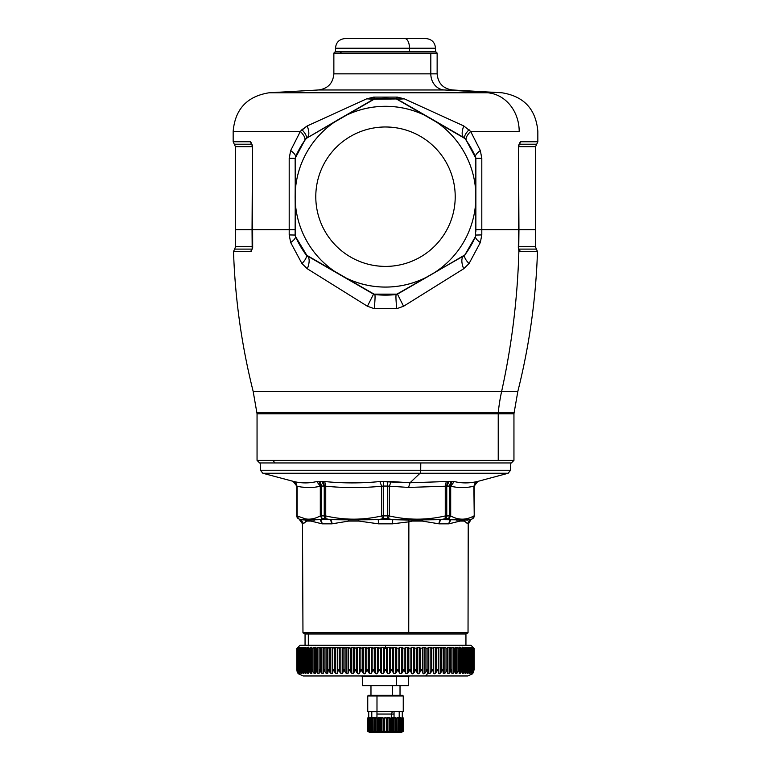 <?xml version="1.0" encoding="UTF-8"?>
<svg xmlns="http://www.w3.org/2000/svg" width="771" height="771" viewBox="0 0 771 771"><rect width="100%" height="100%" fill="white"/><g stroke="black" fill="none" stroke-linecap="round" stroke-linejoin="round"><path stroke-width="1.16" d="M352.077 257.871A69.708 69.708 0 0 1 324.321 163.269A69.708 69.708 0 0 1 418.923 135.513A69.708 69.708 0 0 1 446.679 230.115A69.708 69.708 0 0 1 352.077 257.871A69.708 69.708 0 0 0 446.679 230.115A69.708 69.708 0 0 0 418.923 135.513A69.708 69.708 0 0 0 324.321 163.269A69.708 69.708 0 0 0 352.077 257.871C362.322 263.47 373.463 266.313 385.5 266.409M418.923 135.513C408.601 129.904 397.46 127.051 385.5 126.984M393.952 731.4L394.106 717.926L394.106 731.332L395.562 731.332L395.562 717.926L395.716 731.795L395.716 717.926L395.716 731.795L396.814 731.332L396.814 717.926L396.814 731.332L398.077 731.332L398.077 717.926L398.019 731.795L399.137 731.332L399.137 717.926L399.137 731.332L400.159 731.332L400.159 717.926L399.908 731.795L400.997 731.332L400.997 717.926L400.997 731.332L401.749 731.332L401.749 717.926L401.296 731.795L402.317 731.332L402.317 717.926L402.79 731.332L402.79 717.926L402.79 731.332L402.154 731.795L403.079 731.332L403.079 717.926L403.233 731.332L403.233 717.926L403.233 731.332L402.443 731.795L377.048 731.4L377.915 732.45L393.085 732.45M399.205 717.926L399.205 711.469L399.205 717.926M371.795 711.469L371.795 717.926L371.795 711.469M394.039 711.633L394.039 717.926L394.039 711.633M376.961 717.926L376.961 711.633L376.961 717.926M400.506 695.336L377.298 695.336L402.607 695.336L403.252 695.982L376.99 695.982L403.252 695.982L403.252 711.469L376.99 711.469L376.99 695.982L367.748 695.982L376.99 695.982L376.99 711.469L402.279 711.469L402.279 717.926M376.99 711.469L367.748 711.469L367.748 695.982L368.393 695.336L377.298 695.336L376.99 695.982L377.298 695.336M402.317 717.926L401.749 717.926L402.317 717.926M400.997 717.926L400.159 717.926L400.997 717.926M399.137 717.926L398.077 717.926L399.137 717.926M396.814 717.926L398.077 717.926L396.814 717.926M395.562 717.926L394.106 717.926L395.562 717.926M393.056 717.926L394.106 717.926L393.056 717.926L393.056 731.795L393.056 717.926M376.894 731.332L375.438 731.332L377.944 731.795L376.894 731.332L376.894 717.926L376.894 731.332L377.944 731.795L377.944 717.926L377.944 731.795L378.301 717.926L378.301 731.332L379.891 731.332L379.891 717.926L379.891 731.332L380.864 731.795L380.864 717.926L380.864 731.795L381.404 731.332L381.404 717.926L381.404 731.332L383.081 731.332L383.081 717.926L383.081 731.332L383.939 731.795L383.939 717.926L383.939 731.795L384.652 731.332L384.652 717.926L384.652 731.332L386.348 731.332L386.348 717.926L386.348 731.332L387.061 731.795L387.061 717.926L387.061 731.795L387.919 731.332L387.919 717.926L387.919 731.332L389.596 731.332L389.596 717.926L389.596 731.332L390.136 731.795L390.136 717.926L390.136 731.795L391.109 731.332L391.109 717.926L391.109 731.332L392.699 731.332L392.699 717.926L392.699 731.332L394.106 731.332M391.109 717.926L392.699 717.926L391.109 717.926M389.596 717.926L387.919 717.926L389.596 717.926M387.061 717.926L387.919 717.926L387.061 717.926M384.652 717.926L386.348 717.926L384.652 717.926M383.081 717.926L381.404 717.926L383.081 717.926M380.864 717.926L379.891 717.926L380.864 717.926M378.301 717.926L379.891 717.926L378.301 717.926M376.894 717.926L375.438 717.926L376.894 717.926M375.438 731.332L375.438 717.926L375.284 731.795L375.438 717.926L375.284 731.795L374.186 731.332L374.186 717.926L375.284 717.926L374.186 717.926L374.186 731.332L372.923 731.332L372.923 717.926L374.186 717.926L372.923 717.926L372.981 731.795L371.863 731.332L371.863 717.926L372.923 717.926L371.863 717.926L371.863 731.332L370.841 731.332L370.841 717.926L371.863 717.926L370.841 717.926L371.092 731.795L370.003 731.332L370.003 717.926L370.841 717.926L370.003 717.926L370.003 731.332L369.251 731.332L369.251 717.926L370.003 717.926L369.251 717.926L369.704 731.795L368.683 731.332L368.683 717.926L369.251 717.926L368.683 717.926L368.683 731.332L368.21 717.926L368.21 731.332L368.846 731.795L367.921 731.332L367.921 717.926L367.767 731.332L367.767 717.926L367.767 731.332L375.438 731.332M402.443 731.795L401.315 732.45L369.685 732.45L368.557 731.795M377.915 732.45L377.048 731.4L377.944 731.795M370.841 717.926L369.704 717.926M409.488 51.464L335.472 51.464L409.488 51.464L409.488 48.236L409.488 51.464L435.528 51.464L435.528 48.236L409.488 48.236L435.528 48.236C434.95 42.347 431.721 39.128 425.843 38.55L404.842 38.55A9.686 4.645 90 0 1 409.488 48.236L335.472 48.236L409.488 48.236A9.686 4.645 -90 0 0 404.842 38.55L366.158 38.55M466.368 140.563L466.388 140.601C465.279 138.578 466.696 135.513 470.638 131.407L519.191 131.407A38.733 33.991 -90 0 0 487.648 92.78A38.733 33.991 90 0 1 519.191 131.407L470.638 131.407L463.747 125.924L404.312 98.842L397.287 97.098L373.713 97.098L366.688 98.842L307.253 125.924L300.362 131.407L233.16 131.407C235.088 109.174 247.067 96.298 269.098 92.78L487.648 92.78A1613.722 1416.173 -90 0 0 444.395 89.976A1613.722 1416.173 90 0 1 487.648 92.78L269.098 92.78L318.394 89.976L444.395 89.976A16.133 14.157 90 0 1 430.816 73.852A16.133 14.157 -90 0 0 444.395 89.976L318.394 89.976C327.839 88.713 332.995 83.335 333.862 73.852L437.138 73.852L430.816 73.852L430.816 53.074L340.184 53.074L341.601 51.464L340.184 53.074L430.816 53.074L430.816 73.852L333.862 73.852L333.862 53.074L340.184 53.074L333.862 53.074L335.472 51.464L335.472 48.236C336.05 42.347 339.279 39.128 345.157 38.55L404.842 38.55M404.862 38.55L394.781 38.55M409.343 675.974L408.697 676.61L408.62 685.65L396.583 685.65L396.622 676.61L408.697 676.61L396.622 676.61L396.93 675.974L396.622 676.61L362.303 676.61L396.622 676.61L396.583 685.65L362.38 685.65L362.303 676.61L361.657 675.974M319.127 673.314L317.797 673.314L319.127 673.314L319.541 669.517L320.572 671.763L319.541 669.517L319.127 671.763L319.127 648.132L319.127 673.314L319.127 647.303L319.127 673.314L317.797 673.314L317.797 647.303L317.797 673.314L316.544 671.763L316.544 648.132L317.797 647.303L320.572 648.132L320.572 671.763L321.825 673.314L323.261 673.314L323.849 669.517L324.909 671.763L323.849 669.517L323.357 671.763L323.357 648.132L323.261 673.314L323.261 647.303L323.261 673.314L321.825 673.314L321.825 647.303L321.825 673.314L320.572 671.763L320.572 648.132L321.825 647.303L324.909 648.132L324.909 671.763L326.172 673.314L327.714 673.314L328.446 669.517L329.535 671.763L328.446 669.517L327.887 671.763L327.887 648.132L327.714 673.314L327.714 647.303L327.714 673.314L326.172 673.314L326.172 647.303L326.172 673.314L324.909 671.763L324.909 648.132L326.172 647.303L329.535 648.132L329.535 671.763L330.807 673.314L332.436 673.314L333.332 669.517L334.441 671.763L333.332 669.517L332.706 671.763L332.706 648.132L332.436 673.314L332.436 647.303L332.436 673.314L330.807 673.314L330.807 647.303L330.807 673.314L329.535 671.763L329.535 648.132L330.807 647.303L334.441 648.132L334.441 671.763L335.703 673.314L337.419 673.314L338.469 669.517L339.597 671.763L338.469 669.517L337.775 671.763L337.775 648.132L337.419 673.314L337.419 647.303L337.419 673.314L335.703 673.314L335.703 647.303L335.703 673.314L334.441 671.763L334.441 648.132L335.703 647.303L339.597 648.132L339.597 671.763L340.849 673.314L342.632 673.314L343.827 669.517L344.974 671.763L343.827 669.517L343.076 671.763L343.076 648.132L342.632 673.314L342.632 647.303L342.632 673.314L340.849 673.314L340.849 647.303L340.849 673.314L339.597 671.763L339.597 648.132L340.849 647.303L344.974 648.132L344.974 671.763L346.208 673.314L348.068 673.314L349.398 669.517L350.554 671.763L349.398 669.517L348.588 671.763L348.588 648.132L348.588 671.763L348.068 673.314L348.068 647.303L348.068 673.314L346.208 673.314L346.208 647.303L346.208 673.314L344.974 671.763L344.974 648.132L346.208 647.303L350.554 648.132L350.554 671.763L351.759 673.314L353.677 673.314L355.142 669.517L356.298 671.763L355.142 669.517L354.275 671.763L354.275 648.132L354.275 671.763L353.677 673.314L353.677 647.303L353.677 673.314L351.759 673.314L351.759 647.303L351.759 673.314L350.554 671.763L350.554 648.132L351.759 647.303L356.298 648.132L356.298 671.763L357.474 673.314L359.44 673.314L361.04 669.517L362.187 671.763L361.04 669.517L360.115 671.763L360.115 648.132L360.115 671.763L359.44 673.314L359.44 647.303L359.44 673.314L357.474 673.314L357.474 647.303L357.474 673.314L356.298 671.763L356.298 648.132L357.474 647.303L362.187 648.132L362.187 671.763L363.324 673.314L365.329 673.314L367.044 669.517L368.181 671.763L367.044 669.517L366.08 671.763L366.08 648.132L366.08 671.763L365.329 673.314L365.329 647.303L365.329 673.314L363.324 673.314L363.324 647.303L363.324 673.314L362.187 671.763L362.187 648.132L363.324 647.303L368.181 648.132L368.181 671.763L369.29 673.314L371.323 673.314L373.145 669.517L374.272 671.763L373.145 669.517L372.142 671.763L372.142 648.132L372.142 671.763L371.323 673.314L371.323 647.303L371.323 673.314L369.29 673.314L369.29 647.303L369.29 673.314L368.181 671.763L368.181 648.132L369.29 647.303L374.272 648.132L374.272 671.763L375.323 673.314L377.376 673.314L379.313 669.517L380.411 671.763L379.313 669.517L378.262 671.763L378.262 648.132L378.262 671.763L377.376 673.314L377.376 647.303L377.376 673.314L375.323 673.314L375.323 647.303L375.323 673.314L374.272 671.763L374.272 648.132L375.323 647.303L380.411 648.132L380.411 671.763L381.414 673.314L383.476 673.314L385.5 669.517L386.579 671.763L385.5 669.517L384.421 671.763L384.421 648.132L384.421 671.763L383.476 673.314L383.476 647.303L383.476 673.314L381.414 673.314L381.414 647.303L381.414 673.314L380.411 671.763L380.411 648.132L381.414 647.303L383.476 647.303L385.5 648.536L386.579 648.132L386.579 671.763L387.524 673.314L389.586 673.314L391.687 669.517L392.738 671.763L391.687 669.517L390.589 671.763L390.589 648.132L390.589 671.763L389.586 673.314L389.586 647.303L389.586 673.314L387.524 673.314L387.524 647.303L387.524 673.314L386.579 671.763L386.579 648.132L387.524 647.303L392.738 648.132L392.738 671.763L393.624 673.314L395.687 673.305L393.624 673.314L392.738 671.763L392.738 648.132L393.624 647.303L393.624 673.314L393.624 647.303L395.677 647.303L395.677 673.314L395.677 647.303L396.728 648.132L396.728 671.763L395.677 673.314L396.728 671.763L396.728 648.132L398.858 648.132L399.677 647.303L399.677 673.314L398.858 671.763L398.858 648.132L398.858 671.763L397.855 669.517L396.728 671.763L397.855 669.517L399.677 673.314L399.677 647.303L401.71 647.303L401.71 673.314L399.677 673.314L401.71 673.314L401.71 647.303L402.819 648.132L402.819 671.763L401.71 673.314L402.819 671.763L402.819 648.132L404.92 648.132L405.671 647.303L405.671 673.314L404.92 671.763L404.92 648.132L404.92 671.763L403.956 669.517L402.819 671.763L403.956 669.517L405.671 673.314L405.671 647.303L407.676 647.303L407.676 673.314L405.671 673.314L407.676 673.314L407.676 647.303L408.813 648.132L408.813 671.763L407.676 673.314L408.813 671.763L408.813 648.132L410.885 648.132L411.56 647.303L411.56 673.314L410.885 671.782L410.885 648.132L410.885 671.763L409.96 669.517L408.813 671.763L409.96 669.517L411.56 673.314L411.56 647.303L413.526 647.303L413.526 673.314L411.56 673.314L413.526 673.314L413.526 647.303L414.702 648.132L414.702 671.763L413.526 673.314L414.702 671.763L414.702 648.132L416.725 648.132L417.323 647.303L417.323 673.314L416.725 671.782L416.725 648.132L416.725 671.763L415.858 669.517L414.702 671.763L415.858 669.517L417.323 673.314L417.323 647.303L419.241 647.303L419.251 673.295M411.589 673.362L412.466 673.787M417.352 673.362L418.181 673.787M419.241 673.314L421.602 669.517L422.421 671.792L422.412 648.132L422.932 647.303L422.932 673.314L421.602 669.517L419.241 673.314L417.323 673.314L419.241 673.314L419.241 647.303L420.446 648.132L420.446 671.763L420.446 648.132L422.412 648.132L422.412 671.763L422.932 673.314L422.932 647.303L424.792 647.303L424.792 673.314L422.932 673.314L424.792 673.314L424.792 647.303L426.026 648.132L426.026 671.763L424.792 673.314L426.026 671.763L426.026 648.132L427.924 648.132L428.368 647.303L428.368 673.314L427.924 648.132L427.924 671.763L427.173 669.517L426.026 671.763L427.173 669.517L427.886 671.589A6.457 3.094 90 0 1 424.956 675.974L303.196 675.974L298.358 673.787M472.642 673.787L467.804 675.974L424.956 675.974A6.457 3.094 -90 0 0 427.886 671.589L428.368 673.314L430.151 673.314L432.531 669.517L433.225 671.763L432.531 669.517L431.403 671.763L431.403 648.132L431.403 671.763L430.151 673.314L430.151 647.303L430.151 673.314L428.368 673.314L428.368 647.303L433.225 648.132L433.581 673.314L433.581 647.303L435.297 647.303L435.297 673.314L433.581 673.314L433.225 671.763L433.225 648.132L433.581 673.314L434.266 673.787M438.583 673.362L439.171 673.787M433.581 673.314L435.297 673.314L437.668 669.517L438.294 671.763L437.668 669.517L436.559 671.763L436.559 648.132L436.559 671.763L435.297 673.314L435.297 647.303L438.294 648.132L438.294 671.763L438.294 648.132L438.564 647.303L440.193 647.303L440.193 673.314L438.564 673.314L438.304 671.82M438.294 671.763L438.564 647.303L438.564 673.314L440.193 673.314L442.554 669.517L443.113 671.763L442.554 669.517L441.465 671.763L441.465 648.132L441.465 671.763L440.193 673.314L440.193 647.303L443.113 648.132L443.286 673.314L444.828 673.314L443.286 673.314L443.113 671.763L443.286 647.303L443.286 673.314L443.286 647.303L444.828 647.303L444.828 673.314L444.828 647.303L446.091 648.132L446.091 671.763L444.828 673.314L446.091 671.763L446.091 648.132L447.643 648.132L447.739 647.303L447.739 673.314L447.643 648.132L447.643 671.763L447.151 669.517L446.091 671.763L447.151 669.517L447.739 673.314L447.739 647.303L449.175 647.303L449.175 673.314L447.739 673.314L449.175 673.314L449.175 647.303L450.428 648.132L450.428 671.763L449.175 673.314L450.428 671.763L450.428 648.132L451.873 648.132L451.873 647.303L451.873 673.314L451.873 648.132L451.873 671.763L451.459 669.517L450.428 671.763L451.459 669.517L451.873 673.314L451.873 647.303L453.203 647.303L453.203 673.314L451.873 673.314L453.203 673.314L453.203 647.303L454.456 648.132L454.456 671.763L453.203 673.314L454.456 671.763L454.456 648.132L455.777 648.132L455.69 647.255M458.138 648.132L458.138 671.763L458.138 648.132L456.904 647.303L456.904 673.314L456.904 647.303L455.69 647.303L458.138 648.132L460.268 647.303L460.268 673.314L459.159 673.353M462.253 673.555L462.253 647.148M464.431 648.132L465.376 648.132L464.431 648.132L464.431 671.763L464.431 648.132L463.255 647.303L463.255 673.314L463.255 647.303L462.282 647.303L464.431 648.132L465.376 648.132L465.029 647.303L467.814 648.132L467.38 647.303L468.093 647.303L468.093 673.314L467.38 673.314L468.093 673.314L467.38 673.314L467.795 669.517L467.004 671.763L465.867 673.314L465.029 673.314L465.433 648.382M469.905 647.303L469.337 647.303L469.905 647.303L469.905 648.228L469.905 647.303L470.956 648.132L470.956 671.763L469.337 673.314L469.905 673.314L469.337 673.314L469.915 669.517L468.093 673.314L468.093 647.303L469.192 648.132L469.192 671.763L469.192 648.132L469.857 648.132L469.337 647.303L470.956 648.132L471.322 647.303L472.315 648.132L472.315 671.763L470.888 673.314L471.621 669.517L470.956 671.763L470.956 648.132L471.476 648.132L470.956 648.132M474.204 648.536L474.204 669.623L472.729 673.314L473.77 669.517L473.249 671.763L473.249 648.132L473.249 671.763L472.016 673.314L472.902 669.517L472.315 671.763L472.69 648.132L472.016 647.303L473.828 648.132M472.874 673.314L474.204 669.517M472.69 648.132L472.016 647.303L473.249 648.132M472.931 648.507L472.931 670.076L472.016 673.314L473.77 669.517L472.729 673.314M473.78 648.527L473.77 669.517M471.476 648.132L470.888 647.303L472.315 648.132M472.902 669.517L472.315 671.763L470.888 673.314L471.669 670.298L471.669 648.488M469.905 671.474L469.905 673.314L469.905 671.474M467.814 648.132L467.004 648.132L467.004 671.763L467.004 648.132L467.814 648.132L467.38 647.303L469.857 648.132L469.192 648.132L469.857 648.132L469.337 647.303M465.029 647.303L465.867 647.303L465.867 673.314L465.029 673.314L465.867 673.314L465.867 647.303L465.029 647.303L465.376 648.132M462.542 648.459L462.542 670.519M463.255 673.314L462.282 673.314L463.255 673.314L464.431 671.763L463.255 673.314M465.376 671.763L465.27 669.517L464.431 671.763L465.27 669.517L465.029 673.314M459.15 673.478L459.352 648.199M459.343 648.382L459.343 670.953M459.343 671.763L459.082 669.517L459.169 673.314L460.268 673.314L462.359 669.517L462.542 671.763L462.359 669.517L461.472 671.763L461.472 648.132L460.268 647.303L461.472 648.132L461.472 671.763L460.268 673.314L460.268 647.303L459.15 647.197M461.472 648.132L462.542 648.132L462.282 647.303M455.69 673.401L456.904 673.314L459.082 669.517L456.904 673.314L455.69 673.314L455.786 648.199M455.777 648.276L455.777 671.377M455.777 671.763L455.439 669.517L454.456 671.763L455.439 669.517L455.69 673.314L456.904 673.314M311.638 648.257L311.657 671.763L311.918 669.517L312.862 671.763L311.918 669.517L311.831 673.314L310.732 673.314L310.732 647.303L310.732 673.314L309.528 671.763L309.528 648.132L311.831 647.303L311.657 648.132L312.862 648.132L312.862 671.763L314.105 673.324L315.31 673.314L314.096 673.314L314.096 647.303L314.096 673.314L312.862 671.763L312.862 648.132L315.31 647.303L315.31 673.401M315.31 647.235L312.862 648.132M315.223 648.276L315.223 671.377M315.214 648.18L316.544 648.132L316.544 671.763L315.561 669.517L315.223 671.763L315.561 669.517L317.797 673.314M311.85 647.197L309.528 648.132L309.528 671.763L308.641 669.517L308.747 673.555M305.567 648.382L305.567 670.943L305.73 669.517L306.569 671.763L305.73 669.517L305.971 673.314L305.133 673.314L305.133 647.303L305.133 673.314L303.996 671.763L303.996 648.132L305.971 647.303L305.624 648.132L306.569 648.132L306.569 671.763L307.745 673.314L308.718 673.314L307.745 673.314L307.745 647.303L307.745 673.314L306.569 671.763L306.569 648.132L308.718 647.303L308.458 671.763L308.641 669.517L310.732 673.314L311.85 673.488M311.657 648.382L311.657 670.953M308.747 647.148L306.569 648.132M308.458 648.459L308.458 670.519M308.718 647.303L308.458 648.132L309.528 648.132M305.133 647.303L305.971 647.303L303.996 648.132L303.996 671.763L303.205 669.517L303.09 670.731L303.62 673.314L301.808 671.763L301.808 648.132L302.907 647.303L302.907 673.314L302.907 647.303L303.62 647.303L303.186 648.132L303.996 648.132L303.186 648.132L303.996 648.132L303.186 648.132L303.62 647.303L301.808 648.132L301.808 671.763L301.085 669.517L301.008 670.51L301.663 673.314L300.044 671.763L300.044 648.132L301.095 647.303L301.095 648.228L301.095 647.303L301.663 647.303L301.143 648.132L301.808 648.132L301.143 648.132L301.808 648.132L301.143 648.132L301.663 647.303L300.044 648.132L300.044 671.763L299.331 670.298L299.331 648.488M305.624 671.763L305.971 673.314L305.133 673.314L305.971 673.314L305.133 673.314L303.996 671.763L303.205 669.517L303.62 673.314L302.907 673.314L303.62 673.314L301.808 671.763L301.085 669.517L301.663 673.314L301.095 673.314L301.095 671.474L301.095 673.314L301.663 673.314M300.112 673.314L299.379 669.517L300.112 673.314L298.685 671.763L298.685 648.132L299.678 647.303L300.044 648.132M299.524 648.132L300.112 647.303L298.685 648.132L298.685 671.763L298.069 670.076L298.069 648.507M297.172 648.132L298.271 647.303L297.529 648.132L297.751 671.763L298.695 673.314L298.098 669.517L298.984 673.314L297.751 671.763L297.751 648.132L298.695 647.303L298.685 648.132M298.31 648.132L298.984 647.303L297.249 648.132M298.271 673.314L296.796 669.623L296.796 648.536M297.23 669.517L297.22 648.527M297.172 671.763L297.982 673.314L296.796 669.517L297.172 671.763M303.62 647.303L302.907 647.303L303.62 647.303M327.704 673.314L326.172 673.314M330.807 673.314L332.436 673.285M335.703 673.314L337.428 673.285M296.796 669.517L298.126 673.314M298.098 669.517L299.678 673.314M299.379 669.517L301.095 673.314M308.718 673.314L308.458 671.763M311.831 673.314L311.657 671.763M315.31 673.314L315.223 671.763M340.849 673.314L342.632 673.314M357.474 673.314L359.44 673.314M363.363 673.343L364.365 673.787M364.326 673.777L363.324 673.314M358.467 673.777L357.513 673.343M462.542 671.763L462.282 673.314M465.867 673.314L467.795 669.517L467.38 673.314L469.192 671.763L469.915 669.517L469.337 673.314L469.905 673.314L471.621 669.517M468.093 673.314L467.38 673.314M434.16 673.777L433.591 673.353M423.616 673.777L422.942 673.324M375.361 673.343L376.45 673.787M346.044 675.974L424.956 675.974M392.458 685.65L392.458 695.336L392.458 685.65M392.458 711.469L371.795 711.633L392.458 711.469M392.458 711.633L391.302 714.052L376.961 714.052L391.302 714.052L392.458 711.633M394.039 714.052L391.302 714.052L391.302 717.926L391.302 714.052L394.039 714.052M370.976 695.336L370.976 685.65L396.583 685.65M473.751 648.132L472.874 647.303M472.729 647.303L473.471 648.132M467.004 648.132L465.867 647.303M459.169 647.303L459.343 648.132M455.69 647.303L455.777 648.132M454.456 648.132L453.203 647.303L451.873 647.303L451.873 648.132L447.739 647.303L447.643 648.132M446.091 648.132L444.828 647.303L443.286 647.303L443.113 648.132M441.465 648.132L440.193 647.303L438.564 647.303L438.294 648.132M436.559 648.132L435.297 647.303L433.581 647.303L433.225 648.132M431.403 648.132L430.151 647.303L428.368 647.303L427.924 648.132M426.026 648.132L424.792 647.303L422.932 647.303L422.412 648.132M420.446 648.132L419.241 647.303L417.323 647.303L416.725 648.132M414.702 648.132L413.526 647.303L411.56 647.303L410.885 648.132M408.813 648.132L407.676 647.303L405.671 647.303L404.92 648.132M402.819 648.132L401.71 647.303L399.677 647.303L398.858 648.132L396.728 648.132L395.677 647.303L390.589 648.132L389.586 647.303L387.524 647.303L385.5 648.536L385.5 645.308L471.023 645.308L472.642 646.927M298.358 646.927L299.977 645.308L385.5 645.308L385.5 648.536L383.476 647.303L381.414 647.303L380.411 648.132L378.262 648.132L377.376 647.303L375.323 647.303L374.272 648.132L372.142 648.132L371.323 647.303L369.29 647.303L368.181 648.132L366.08 648.132L365.329 647.303L363.324 647.303L362.187 648.132L360.115 648.132L359.44 647.303L357.474 647.303L356.298 648.132L354.275 648.132L353.677 647.303L351.759 647.303L350.554 648.132L348.588 648.132L348.068 647.303L343.076 648.132L342.632 647.303L340.849 647.303L337.775 648.132L337.419 647.303L335.703 647.303L332.706 648.132L332.436 647.303L330.807 647.303L327.887 648.132L327.714 647.303L326.172 647.303L323.357 648.132L323.261 647.303L321.825 647.303L319.127 648.132L319.127 647.303L317.797 647.303L316.544 648.132M315.223 648.132L315.31 647.303M311.657 648.132L311.831 647.303M305.624 648.132L305.971 647.303M301.808 648.132L301.143 648.132M301.663 647.303L301.095 647.303M467.159 645.308L303.841 645.308M310.732 671.772L308.718 671.772L310.732 671.772M460.268 671.772L462.282 671.772L460.268 671.772M381.655 515.944L383.399 515.886L383.438 518.681L382.84 518.738L381.655 515.944L382.84 518.738L378.262 519.664L358.872 519.847L330.422 519.664L325.863 518.738L325.738 515.944C344.377 520.232 363.025 520.232 381.655 515.944L381.655 486.212L383.399 486.058L383.399 515.886L387.601 515.886L387.562 518.681L392.738 519.664L378.262 519.664L387.562 518.681L383.438 518.681L383.399 515.886L381.655 515.944C363.025 520.232 344.377 520.232 325.738 515.944L325.738 486.212C344.377 488.033 363.025 488.033 381.655 486.212L381.655 515.944M324.244 515.886L325.738 515.944L325.863 518.738L324.244 515.886L324.244 486.058L325.738 486.212L325.738 515.944L324.244 515.886A3.229 2.226 90 0 0 325.362 518.681L330.422 519.664L320.187 519.664L322.105 518.738L325.362 518.681L322.442 518.681A3.229 2.332 -90 0 1 321.266 515.886L324.244 515.886L321.266 515.886L322.105 518.738L320.302 515.944L321.266 515.886L321.266 486.058L324.244 486.058L324.244 515.886M310.964 521.051L306.906 521.051L311.002 521.071L322.037 523.837L311.002 521.051L310.944 519.847L311.002 521.051L306.906 521.071L306.694 519.847L306.906 521.051L306.01 521.707L305.595 520.02L300.372 519.664L298.502 518.738L297.134 515.944L305.422 518.873L297.134 515.944L297.134 486.212C304.863 488.033 312.583 488.033 320.302 486.212L320.302 515.944L320.302 486.212L321.266 486.058L321.266 515.886L320.302 515.944C315.069 518.729 310.115 519.702 305.422 518.873L305.595 520.02L320.187 519.664L322.037 523.837L331.983 523.837L330.422 519.664L348.598 519.847L348.849 521.051L331.983 523.837L322.037 523.837A4.838 3.701 90 0 0 320.187 519.664L305.595 520.02L305.422 518.873C310.115 519.702 315.069 518.729 320.302 515.944L322.105 518.738L320.187 519.664L330.422 519.664A4.838 3.123 -90 0 1 331.983 523.837L348.849 521.051L348.598 519.847L358.872 519.847L358.737 521.051L348.849 521.071L358.727 521.071M358.872 519.847L378.262 519.664L378.465 523.837L358.737 521.051L358.872 519.847M408.63 520.049L392.738 519.664L388.16 518.738L389.345 515.944C407.984 520.232 426.633 520.232 445.262 515.944L445.137 518.738L440.578 519.664L408.63 520.049L408.871 521.832L392.535 523.837L378.465 523.837L378.262 519.664L392.738 519.664L392.535 523.837L392.738 519.664L412.157 519.847L412.263 521.051L408.871 521.832L408.63 520.049M387.601 515.886L389.345 515.944L388.16 518.738L387.562 518.681L387.601 515.886L383.399 515.886L383.399 486.058L387.601 486.058L387.601 515.886L387.601 486.058L408.553 487.436L445.262 486.212L445.262 515.944L446.756 515.886L445.638 518.681L448.895 518.738L450.813 519.664L440.578 519.664L445.638 518.681L445.137 518.738L445.262 515.944C426.633 520.232 407.984 520.232 389.345 515.944L389.345 486.212L389.345 515.944L387.601 515.886M383.399 486.058L381.655 486.212L379.881 481.538L383.312 481.383L383.399 486.058L383.312 481.383L387.688 481.383L387.601 486.058L383.399 486.058M325.738 486.212L324.716 481.538C343.143 483.359 361.532 483.359 379.881 481.538L381.655 486.212C363.025 488.033 344.377 488.033 325.738 486.212L324.244 486.058L321.767 481.383L316.765 481.538C309.238 483.359 301.615 483.359 293.915 481.538L293.182 481.383A4.838 4.838 -90 0 1 296.768 486.058L293.153 481.383L293.915 481.538L262.834 473.259L420.031 473.259L410.047 482.762L379.881 481.538C361.532 483.359 343.143 483.359 324.716 481.538L321.767 481.383L324.716 481.538L325.738 486.212M358.65 521.051L348.849 521.051L358.737 521.051L378.465 523.837L392.535 523.837L408.871 521.832L412.263 521.051L412.157 519.847L422.402 519.847L422.151 521.051L412.263 521.071L422.142 521.071M422.402 519.847L440.578 519.664L439.017 523.837L422.151 521.051L422.402 519.847M306.685 519.847L300.372 519.664A4.838 4.828 -90 0 1 302.781 523.837L300.372 519.664L305.595 520.02L306.01 521.707L302.483 523.837L306.906 521.051L311.012 520.936M302.83 523.827L304.044 523.181M314.501 520.174L310.944 519.847M459.882 521.109L448.963 523.837L450.813 519.664A4.838 3.701 -90 0 0 448.963 523.837L439.017 523.837A4.838 3.123 90 0 1 440.578 519.664L460.056 519.847L450.813 519.664L448.895 518.738L450.698 515.944C458.417 520.232 466.147 520.232 473.866 515.944L472.498 518.738L470.628 519.664L456.499 520.174M449.734 515.886L450.698 515.944L448.558 518.681L449.734 515.886A3.229 2.332 90 0 1 448.558 518.681L445.638 518.681A3.229 2.226 -90 0 0 446.756 515.886L449.734 515.886L449.734 486.058L450.698 486.212C458.417 488.033 466.147 488.033 473.866 486.212L474.232 515.886L472.498 518.738L473.866 515.944C466.147 520.232 458.417 520.232 450.698 515.944L450.698 486.212L450.698 515.944L445.262 515.944L445.262 486.212L446.756 486.058L446.756 515.886L446.756 486.058L449.734 486.058L449.734 515.886M389.345 486.212L391.119 481.538L410.047 482.762L408.553 487.436L387.601 486.058L387.688 481.383L391.119 481.538L389.345 486.212M408.553 487.436L410.047 482.762L446.284 481.538L445.262 486.212L408.553 487.436M422.065 521.051L412.263 521.051L422.151 521.051L439.017 523.837L448.963 523.837L459.998 521.051L464.094 521.071L464.99 521.707M469.394 487.05L474.232 486.058A4.838 4.838 90 0 1 477.818 481.383L473.866 486.212L477.085 481.538C469.385 483.359 461.771 483.359 454.235 481.538C461.771 483.359 469.385 483.359 477.085 481.538L477.818 481.383L473.866 486.212C466.147 488.033 458.417 488.033 450.698 486.212L445.262 486.212L446.284 481.538L410.047 482.762L420.031 473.259L508.166 473.259L262.834 473.259L260.444 470.252L420.706 470.252A3.229 0.906 90 0 1 420.031 473.259A3.229 0.906 -90 0 0 420.706 470.252L510.556 470.252L420.706 470.252L420.783 462.957L420.706 470.252L260.444 470.252L260.193 462.957M454.235 481.538L446.284 481.538L449.233 481.383L446.756 486.058A4.838 3.344 90 0 1 449.233 481.383L452.326 481.383A4.838 3.508 -90 0 0 449.734 486.058L452.326 481.383L454.235 481.538L450.698 486.212L454.235 481.538M305.403 482.897L302.618 482.81M308.718 487.571L301.702 487.07L308.699 487.571M293.915 481.538C301.615 483.359 309.238 483.359 316.765 481.538L318.674 481.383L321.266 486.058L320.302 486.212C312.583 488.033 304.863 488.033 297.134 486.212L293.915 481.538L297.134 486.212L296.768 515.886L296.768 486.058L296.768 515.886L298.502 518.738L297.134 515.944M320.302 486.212L316.765 481.538M324.244 486.058L321.266 486.058A4.838 3.508 90 0 0 318.674 481.383L321.767 481.383A4.838 3.344 -90 0 1 324.244 486.058M305.056 645.308L305.056 634.013L308.313 634.013L305.056 634.013L302.964 632.808L408.736 632.808L408.871 521.832L408.736 632.808L468.036 632.808L302.964 632.808L302.483 523.837L296.768 515.886A3.229 3.229 90 0 0 298.387 518.681L300.372 519.664M310.54 519.779L308.92 519.596L310.549 519.789M308.149 520.396L309.007 520.29M311.099 519.866L313.701 520.146M464.065 521.051L459.998 521.051L460.056 519.847L464.315 519.847L464.094 521.051L464.315 519.847L470.628 519.664A4.838 4.828 90 0 0 470.435 519.779M466.031 522.497L467.197 523.355M470.464 519.721L469.664 519.962M465.944 645.308L465.944 634.013L308.313 634.013L306.299 632.808L308.313 634.013L308.313 645.308L308.313 634.013L465.944 634.013L468.036 632.808L468.219 523.837A4.838 4.828 90 0 1 470.628 519.664L468.219 523.837L464.094 521.051L459.998 521.071L464.094 521.051L464.315 519.847L464.094 521.051L468.517 523.837L470.936 519.664L472.613 518.681A3.229 3.229 -90 0 0 474.232 515.886L474.232 486.058L474.232 515.886L473.866 486.212L469.327 487.06M460.46 519.779L459.988 520.945M470.638 519.664L472.498 518.738L473.866 515.944M465.597 482.897L462.764 482.81M456.499 487.224L462.263 487.571L456.499 487.224M457.29 520.146L464.315 519.847L461.289 519.664M465.405 520.02L464.315 519.847M465.52 520.03L468.026 520.174M430.816 53.074L437.138 53.074L430.816 53.074M498.297 412.283L256.965 412.283L498.297 412.283A161.37 141.613 90 0 1 501.642 391.369A161.37 141.613 -90 0 0 498.297 412.283A12.914 11.334 -90 0 0 498.23 413.757L257.051 413.757L498.23 413.757A12.914 11.334 90 0 1 498.297 412.283L514.035 412.283L498.297 412.283M518.767 248.57L519.066 249.11L536.414 249.11L519.066 249.11L520.001 251.606L537.474 251.606C535.903 298.897 529.359 345.485 517.842 391.369L513.949 413.757L513.949 460.374L511.366 462.957L275.035 462.957L272.77 460.374L275.035 462.957L259.634 462.957L257.051 460.374L513.949 460.374L498.23 460.374L498.23 413.757L513.949 413.757L498.23 413.757L498.23 460.374L257.051 460.374L257.051 413.757L253.158 391.369L517.842 391.369L253.158 391.369C241.641 345.485 235.097 298.897 233.526 251.606L250.999 251.606L252.676 247.905L252.454 145.459L250.681 141.768L233.16 141.768L250.681 141.768A3.229 2.853 90 0 0 251.683 144.216L251.992 144.726L251.683 144.216L234.297 144.216L251.683 144.216L250.681 141.768L252.454 145.459L252.454 229.729L289.192 229.729L289.192 158.334L295.129 158.334L295.409 236.35A98.437 98.437 0 0 0 306.106 254.893L374.793 294.551A98.437 98.437 0 0 0 396.207 294.551L463.901 255.779C461.251 257.784 461.164 262.121 463.641 268.8L403.58 306.251L396.737 308.67L374.263 308.67L367.42 306.251L307.359 268.8L301.981 263.605L290.686 242.547L289.192 234.924L289.192 229.729L295.129 229.729L295.409 157.033L295.129 229.729L235.425 229.729L252.05 229.729L252.454 145.459M469.067 129.682C465.25 133.759 463.853 136.698 464.894 138.501A98.437 98.437 0 0 1 475.591 157.033C475.042 155.424 476.623 153.256 480.323 150.538C476.623 153.256 475.042 155.424 475.591 157.033L466.388 140.601L475.871 158.334L475.871 231.406L475.871 229.729L481.808 229.729L481.808 234.924L480.314 242.547L469.019 263.605L463.641 268.8C461.164 262.121 461.251 257.784 463.901 255.779L464.894 254.893A98.437 98.437 0 0 0 475.591 236.35L464.894 254.893C463.872 256.666 465.25 259.567 469.019 263.605L480.314 242.547C476.661 239.906 475.09 237.844 475.591 236.35L475.871 158.334L481.808 158.334L481.808 229.729L475.871 229.729L475.591 157.033A98.437 98.437 0 0 0 464.894 138.501L396.207 98.842A98.437 98.437 0 0 0 374.793 98.842L306.106 138.501A98.437 98.437 0 0 0 295.409 157.033L304.612 140.601L307.099 137.614C309.364 135.927 309.422 132.034 307.253 125.924L366.688 98.842L373.713 97.098L397.287 97.098L404.312 98.842L463.747 125.924L470.638 131.407L480.323 150.538L481.808 158.334L475.871 158.334L475.871 196.692A90.371 90.371 0 0 0 342.179 117.385L373.53 99.257L404.312 98.842L397.47 99.257L396.207 98.842L397.287 97.098L396.207 98.842L391.707 98.457M475.591 236.35A98.437 98.437 0 0 1 464.894 254.893L430.681 274.958A90.371 90.371 0 0 0 475.871 196.692L475.591 236.35C475.09 237.844 476.661 239.906 480.314 242.547L481.808 234.924L475.871 235.049L481.808 234.924L481.808 158.334L480.323 150.538L470.638 131.407C466.696 135.513 465.279 138.578 466.388 140.601M306.106 138.501L340.319 118.435A90.371 90.371 0 0 0 295.129 196.692L295.409 157.033C295.958 155.424 294.377 153.256 290.677 150.538C294.377 153.256 295.958 155.424 295.409 157.033A98.437 98.437 0 0 1 306.106 138.501C307.147 136.698 305.75 133.759 301.933 129.682L307.253 125.924C309.422 132.034 309.364 135.927 307.099 137.614L304.612 140.601L295.129 158.334L289.192 158.334L289.192 234.924L290.686 242.547L301.981 263.605L307.359 268.8L367.42 306.251L373.53 294.137L397.47 294.137L373.53 294.137L307.099 255.779L295.409 236.35L295.129 229.729L295.129 235.049L289.192 234.924L295.129 235.049L295.409 236.35C295.91 237.844 294.339 239.906 290.686 242.547C294.339 239.906 295.91 237.844 295.409 236.35L306.106 254.893C307.128 256.666 305.75 259.567 301.981 263.605C305.75 259.567 307.128 256.666 306.106 254.893L307.099 255.779C309.749 257.784 309.836 262.121 307.359 268.8C309.836 262.121 309.749 257.784 307.099 255.779L306.106 254.893A98.437 98.437 0 0 1 295.409 236.35L295.129 196.692A90.371 90.371 0 0 0 428.821 275.999L428.821 275.999A90.371 90.371 0 0 0 430.681 274.958L397.47 294.137L403.57 306.251L463.641 268.8L469.019 263.605M400.621 101.078L463.901 137.614C461.636 135.927 461.578 132.034 463.747 125.924C461.578 132.034 461.636 135.927 463.901 137.614L396.207 98.842L463.901 137.614M397.47 294.137L396.207 294.551C395.725 295.303 395.909 300.006 396.737 308.67C395.909 300.006 395.725 295.303 396.207 294.551A98.437 98.437 0 0 1 374.793 294.551C375.275 295.303 375.091 300.006 374.263 308.67C375.091 300.006 375.275 295.303 374.793 294.551L307.099 255.779M464.894 254.893L472.238 243.241M375.92 98.727L374.793 98.842L373.713 97.098L374.793 98.842L373.53 99.257L366.688 98.842L374.793 98.842A98.437 98.437 0 0 1 396.207 98.842M389.451 98.341L377.048 98.621M304.612 140.601C305.721 138.578 304.304 135.513 300.362 131.407L301.933 129.682M290.677 150.538L300.362 131.407L290.677 150.538L289.192 158.334L290.677 150.538M518.729 145.459L520.319 141.768L519.317 144.216L536.703 144.216L519.317 144.216L519.008 144.726L519.317 144.216A3.229 2.853 -90 0 0 520.319 141.768L537.84 141.768L520.319 141.768L518.546 145.459L518.95 229.729L535.575 229.729L481.808 229.729L518.546 229.729L518.546 145.459L518.729 229.729M518.767 248.58L519.066 249.11A3.229 2.853 -90 0 1 520.001 251.606L518.893 250.768L518.758 248.917L518.893 250.768L520.001 251.606L537.474 251.606L535.363 246.633L518.767 246.633L535.363 246.633L535.575 229.729L535.575 146.673L518.95 146.673L535.575 146.673L537.84 141.768L537.84 131.407C535.912 109.174 523.933 96.298 501.902 92.78L452.606 89.976C443.161 88.713 438.005 83.335 437.138 73.852L437.138 53.074L435.528 51.464L341.601 51.464L429.399 51.464M252.233 246.633L235.637 246.633L252.233 246.633M300.362 131.407L233.16 131.407L233.16 141.768L235.425 146.673L252.05 146.673L235.425 146.673L235.637 246.633L234.586 249.11L251.934 249.11L234.586 249.11L233.526 251.606L250.999 251.606L252.233 248.57M518.517 247.876L518.546 229.729L518.324 247.905L518.893 250.768L518.324 247.905M518.95 229.729L518.758 248.917M252.233 248.58L252.127 249.072M252.04 249.12L251.934 249.11A3.229 2.853 90 0 0 250.999 251.606L252.676 247.905L252.271 229.729M367.42 306.251L374.263 308.67L396.737 308.67L403.57 306.251M518.893 250.768C517.553 298.338 511.809 345.206 501.642 391.369C511.809 345.206 517.553 298.338 518.893 250.768M342.179 117.385L342.179 117.385A90.371 90.371 0 0 0 340.319 118.435L342.16 117.365A90.371 90.371 0 0 1 475.871 196.692A90.371 90.371 0 0 1 428.821 275.999L428.84 276.018A90.371 90.371 0 0 1 295.129 196.692A90.371 90.371 0 0 1 342.179 117.385M352.077 135.513A69.708 69.708 0 0 1 446.679 163.269A69.708 69.708 0 0 1 418.923 257.871A69.708 69.708 0 0 1 324.321 230.115A69.708 69.708 0 0 1 352.077 135.513A69.708 69.708 0 0 0 324.321 230.115A69.708 69.708 0 0 0 418.923 257.871A69.708 69.708 0 0 0 446.679 163.269A69.708 69.708 0 0 0 352.077 135.513M275.035 462.957L495.965 462.957M368.721 717.926L368.721 711.469M469.992 648.459L469.992 670.51M467.91 648.421L467.91 670.731M303.09 648.421L303.09 670.731M301.008 648.459L301.008 670.51M400.024 695.336L400.024 685.65M472.642 518.681L474.252 515.886L474.252 486.058L477.847 481.383L508.166 473.259L510.556 470.252L510.807 462.957M298.358 518.681L296.748 515.886L296.748 486.058L293.153 481.383M475.591 157.033L475.871 158.334M518.95 145.459L519.076 144.302M251.924 144.302L252.05 145.459M252.05 229.729L252.175 249.014"/></g></svg>
